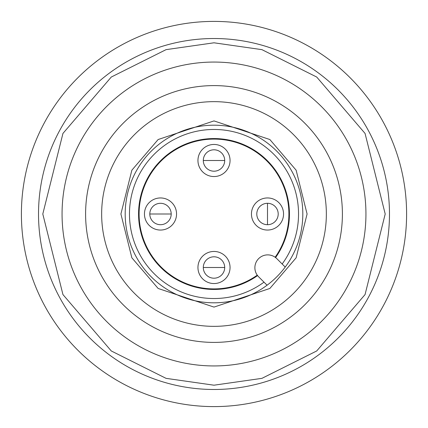 <?xml version="1.0" encoding="UTF-8"?>
<svg xmlns="http://www.w3.org/2000/svg" width="428" height="428" viewBox="0 0 428 428"><rect width="100%" height="100%" fill="white"/><g stroke="black" fill="none" stroke-linecap="round" stroke-linejoin="round"><path stroke-width="0.64" d="M214 278.2A10.7 10.7 0 0 1 203.3 267.5A10.7 10.7 0 0 1 214 256.8A10.7 10.7 0 0 1 224.7 267.5A10.7 10.7 0 0 1 214 278.2M160.5 224.7A10.7 10.7 0 0 1 149.8 214A10.7 10.7 0 0 1 160.5 203.3A10.7 10.7 0 0 1 171.2 214A10.7 10.7 0 0 1 160.5 224.7M256.8 214A10.7 10.7 0 0 1 267.5 203.3A10.7 10.7 0 0 1 278.2 214A10.7 10.7 0 0 1 267.5 224.7A10.7 10.7 0 0 1 256.8 214M214 171.2A10.7 10.7 0 0 1 203.3 160.5A10.7 10.7 0 0 1 214 149.8A10.7 10.7 0 0 1 224.7 160.5A10.7 10.7 0 0 1 214 171.2M257.249 275.15A74.9 74.9 0 0 1 139.1 214A74.9 74.9 0 0 1 214 139.1A74.9 74.9 0 0 1 275.15 257.249M230.05 267.5A16.05 16.05 0 0 1 214 283.55A16.05 16.05 0 0 1 197.95 267.5A16.05 16.05 0 0 1 214 251.45A16.05 16.05 0 0 1 230.05 267.5M176.55 214A16.05 16.05 0 0 1 160.5 230.05A16.05 16.05 0 0 1 144.45 214A16.05 16.05 0 0 1 160.5 197.95A16.05 16.05 0 0 1 176.55 214M283.55 214A16.05 16.05 0 0 1 267.5 230.05A16.05 16.05 0 0 1 251.45 214A16.05 16.05 0 0 1 267.5 197.95A16.05 16.05 0 0 1 283.55 214M230.05 160.5A16.05 16.05 0 0 1 214 176.55A16.05 16.05 0 0 1 197.95 160.5A16.05 16.05 0 0 1 214 144.45A16.05 16.05 0 0 1 230.05 160.5M214 302.81A88.81 88.81 0 0 1 125.19 214A88.81 88.81 0 0 1 214 125.19A88.81 88.81 0 0 1 302.81 214A88.81 88.81 0 0 1 214 302.81M214 62.06A151.94 151.94 0 0 0 62.06 214A151.94 151.94 0 0 0 214 365.94A151.94 151.94 0 0 0 365.94 214A151.94 151.94 0 0 0 214 62.06A151.94 151.94 0 0 1 365.94 214A151.94 151.94 0 0 1 214 365.94M214 38.52A175.48 175.48 0 0 0 38.52 214A175.48 175.48 0 0 0 214 389.48A175.48 175.48 0 0 0 389.48 214A175.48 175.48 0 0 0 214 38.52A175.48 175.48 0 0 1 389.48 214A175.48 175.48 0 0 1 214 389.48M214 85.6A128.4 128.4 0 0 1 342.4 214A128.4 128.4 0 0 1 214 342.4A128.4 128.4 0 0 1 85.6 214A128.4 128.4 0 0 1 214 85.6M214 101.65A112.35 112.35 0 0 1 326.35 214A112.35 112.35 0 0 1 214 326.35A112.35 112.35 0 0 1 101.65 214A112.35 112.35 0 0 1 214 101.65M282.159 264.001A84.53 84.53 0 0 0 214 129.47A84.53 84.53 0 0 0 129.47 214A84.53 84.53 0 0 0 264.001 282.159M258.64 276.798A12.84 12.84 0 0 1 267.719 254.879A12.84 12.84 0 0 1 276.798 258.64L285.219 267.061A88.81 88.81 0 0 1 267.061 285.219L258.64 276.798M257.57 275.584A75.435 75.435 0 0 1 138.565 214A75.435 75.435 0 0 1 280.998 179.332A75.435 75.435 0 0 1 275.584 257.57M406.6 214A192.6 192.6 0 0 1 214 406.6A192.6 192.6 0 0 1 21.4 214A192.6 192.6 0 0 1 214 21.4A192.6 192.6 0 0 1 406.6 214M214 267.5L224.7 267.5A10.7 10.7 0 0 0 214 256.8A10.7 10.7 0 0 0 203.3 267.5L214 267.5M160.5 214L171.2 214A10.7 10.7 0 0 0 160.5 203.3A10.7 10.7 0 0 0 149.8 214L160.5 214M267.5 214L267.5 224.7A10.7 10.7 0 0 0 278.2 214A10.7 10.7 0 0 0 267.5 203.3L267.5 214M214 160.5L224.7 160.5A10.7 10.7 0 0 0 214 149.8A10.7 10.7 0 0 0 203.3 160.5L214 160.5M214 120.91L158.146 139.528L131.861 170.194L120.91 214L131.861 257.806L158.146 288.472L214 307.09L269.854 288.472L296.139 257.806L307.09 214L296.139 170.194L269.854 139.528L214 120.91M214 385.2L166.064 378.352L111.28 350.96L62.943 294.566L42.8 214L62.943 133.434L111.28 77.04L166.064 49.648L214 42.8L261.936 49.648L316.72 77.04L365.057 133.434L385.2 214L365.057 294.566L316.72 350.96L261.936 378.352L214 385.2"/></g></svg>
